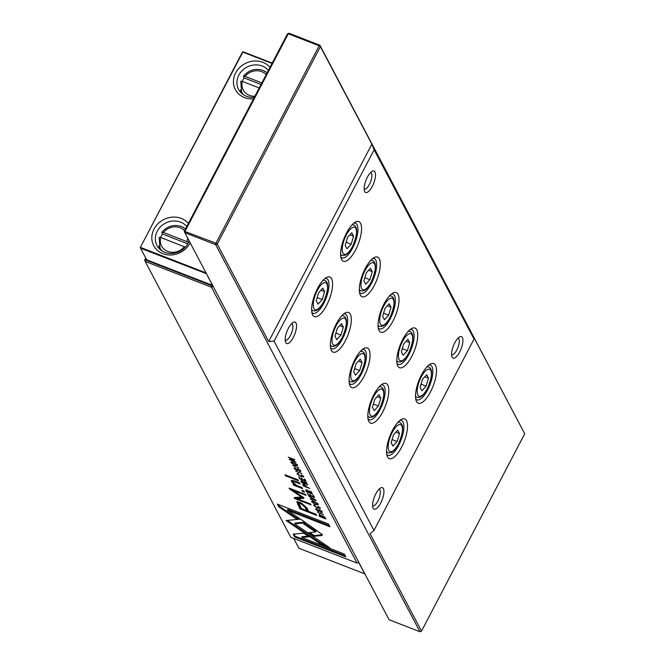 <?xml version="1.0" encoding="UTF-8"?>
<svg xmlns="http://www.w3.org/2000/svg" width="665" height="665" viewBox="0 0 665 665"><rect width="100%" height="100%" fill="white"/><g stroke="black" fill="none" stroke-linecap="round" stroke-linejoin="round"><path stroke-width="1" d="M293.714 538.442L298.876 548.226L364.736 573.853L358.676 562.374M190.165 242.833A20.698 18.454 152.2 0 1 162.834 253.673A20.698 18.454 152.2 0 1 154.039 229.034A20.698 18.454 152.2 0 1 181.262 218.419A20.698 18.454 152.2 0 1 188.378 223.457M186.757 226.549A17.739 15.819 -27.8 0 0 180.564 222.118A17.739 15.819 -27.8 0 0 160.614 226.665A17.739 15.819 -27.8 0 0 156.982 245.51A17.739 15.819 -27.8 0 0 164.77 252.334A17.739 15.819 -27.8 0 0 189.126 240.863M253.523 98.836A20.698 18.454 152.2 0 1 244.437 97.564A20.698 18.454 152.2 0 1 235.643 72.934A20.698 18.454 152.2 0 1 262.866 62.319A20.698 18.454 152.2 0 1 269.982 67.348M268.369 70.44A17.739 15.819 -27.8 0 0 262.176 66.018A17.739 15.819 -27.8 0 0 242.226 70.556A17.739 15.819 -27.8 0 0 238.594 89.401A17.739 15.819 -27.8 0 0 246.382 96.234A17.739 15.819 -27.8 0 0 254.329 97.306M187.779 243.839L162.568 234.03A16.259 14.505 -27.8 0 0 160.548 237.43M162.568 234.03L161.819 232.609L163.424 232.476L187.048 241.669A13.899 12.394 -27.8 0 0 187.48 237.746M242.16 81.321A16.259 14.505 152.2 0 1 244.18 77.921L243.432 76.5L245.028 76.375L261.844 82.917M188.511 242.417L187.048 241.669M212.634 285.393L146.666 259.807L140.548 248.211L140.681 247.471L206.042 272.908M259.217 87.955L242.401 81.413A13.899 12.394 -27.8 0 0 254.894 96.209M159.143 237.38L160.789 237.513L185.352 247.139M242.401 81.413L240.747 81.28M244.18 77.921L261.029 84.48M240.979 92.684A17.739 15.819 152.2 0 1 240.688 89.7M159.076 245.809A17.739 15.819 -27.8 0 0 159.367 248.785M272.018 63.449L242.825 52.094L140.29 247.513L242.434 52.128L243.215 51.828L272.201 63.109M206.441 273.664L140.548 248.211L140.29 247.513M212.526 285.435L206.516 273.797M243.215 51.828L242.434 52.128M372.591 505.749A8.869 3.175 111.3 0 0 372.741 505.816A8.869 3.175 111.3 0 0 377.828 501.102A8.869 3.175 111.3 0 0 379.175 489.282A8.869 3.175 111.3 0 0 379.017 489.24M451.568 354.678A8.869 3.175 111.3 0 0 451.718 354.753A8.869 3.175 111.3 0 0 456.805 350.031A8.869 3.175 111.3 0 0 458.152 338.219A8.869 3.175 111.3 0 0 457.994 338.169M364.162 189.06A8.869 3.175 111.3 0 0 364.312 189.126A8.869 3.175 111.3 0 0 369.399 184.413A8.869 3.175 111.3 0 0 370.738 172.601A8.869 3.175 111.3 0 0 370.588 172.551M285.185 340.131A8.869 3.175 111.3 0 0 285.335 340.197A8.869 3.175 111.3 0 0 290.422 335.484A8.869 3.175 111.3 0 0 291.76 323.664A8.869 3.175 111.3 0 0 291.611 323.622M375.833 493.837A11.529 4.131 -68.7 0 1 380.654 487.952A11.529 4.131 -68.7 0 1 383.954 491.518A11.529 4.131 -68.7 0 1 380.704 503.064A11.529 4.131 -68.7 0 1 372.932 507.802A11.529 4.131 -68.7 0 1 375.833 493.837M454.81 342.774A11.529 4.131 -68.7 0 1 459.631 336.889A11.529 4.131 -68.7 0 1 462.931 340.447A11.529 4.131 -68.7 0 1 459.681 352.001A11.529 4.131 -68.7 0 1 451.909 356.731A11.529 4.131 -68.7 0 1 454.81 342.774M367.404 177.148A11.529 4.131 -68.7 0 1 372.225 171.262A11.529 4.131 -68.7 0 1 375.526 174.828A11.529 4.131 -68.7 0 1 372.275 186.375A11.529 4.131 -68.7 0 1 364.503 191.113A11.529 4.131 -68.7 0 1 367.404 177.148M288.427 328.219A11.529 4.131 -68.7 0 1 293.248 322.334A11.529 4.131 -68.7 0 1 296.548 325.9A11.529 4.131 -68.7 0 1 293.298 337.446A11.529 4.131 -68.7 0 1 285.526 342.184A11.529 4.131 -68.7 0 1 288.427 328.219M317.621 288.311A21.288 7.623 -68.7 0 1 326.523 277.446A21.288 7.623 -68.7 0 1 332.608 284.022A21.288 7.623 -68.7 0 1 326.615 305.343A21.288 7.623 -68.7 0 1 312.267 314.088A21.288 7.623 -68.7 0 1 317.621 288.311M311.827 312.292A18.628 6.667 111.3 0 0 313.049 313.281A18.628 6.667 111.3 0 0 323.73 303.373A18.628 6.667 111.3 0 0 326.557 278.569A18.628 6.667 111.3 0 0 324.986 278.469M355.077 359.283A21.288 7.623 -68.7 0 1 363.979 348.427A21.288 7.623 -68.7 0 1 370.064 355.002A21.288 7.623 -68.7 0 1 364.071 376.324A21.288 7.623 -68.7 0 1 349.724 385.068A21.288 7.623 -68.7 0 1 355.077 359.283M349.283 383.273A18.628 6.667 111.3 0 0 350.505 384.262A18.628 6.667 111.3 0 0 361.195 374.353A18.628 6.667 111.3 0 0 364.013 349.549A18.628 6.667 111.3 0 0 362.45 349.449M421.502 374.877A21.288 7.623 -68.7 0 1 430.405 364.013A21.288 7.623 -68.7 0 1 436.481 370.588A21.288 7.623 -68.7 0 1 430.488 391.909A21.288 7.623 -68.7 0 1 416.14 400.654A21.288 7.623 -68.7 0 1 421.502 374.877M415.7 398.867A18.628 6.667 111.3 0 0 416.922 399.848A18.628 6.667 111.3 0 0 427.612 389.948A18.628 6.667 111.3 0 0 430.43 365.135A18.628 6.667 111.3 0 0 428.867 365.035M392.541 430.263A21.288 7.623 -68.7 0 1 401.444 419.399A21.288 7.623 -68.7 0 1 407.529 425.982A21.288 7.623 -68.7 0 1 401.527 447.304A21.288 7.623 -68.7 0 1 387.18 456.049A21.288 7.623 -68.7 0 1 392.541 430.263M386.747 454.253A18.628 6.667 111.3 0 0 387.969 455.242A18.628 6.667 111.3 0 0 398.651 445.334A18.628 6.667 111.3 0 0 401.477 420.521A18.628 6.667 111.3 0 0 399.906 420.421M402.766 339.383A21.288 7.623 -68.7 0 1 411.668 328.518A21.288 7.623 -68.7 0 1 417.753 335.102A21.288 7.623 -68.7 0 1 411.76 356.423A21.288 7.623 -68.7 0 1 397.412 365.168A21.288 7.623 -68.7 0 1 402.766 339.383M396.972 363.373A18.628 6.667 111.3 0 0 398.194 364.362A18.628 6.667 111.3 0 0 408.884 354.453A18.628 6.667 111.3 0 0 411.702 329.641A18.628 6.667 111.3 0 0 410.139 329.541M384.038 303.897A21.288 7.623 -68.7 0 1 392.94 293.032A21.288 7.623 -68.7 0 1 399.025 299.616A21.288 7.623 -68.7 0 1 393.032 320.929A21.288 7.623 -68.7 0 1 378.684 329.674A21.288 7.623 -68.7 0 1 384.038 303.897M378.244 327.887A18.628 6.667 111.3 0 0 379.466 328.867A18.628 6.667 111.3 0 0 390.156 318.967A18.628 6.667 111.3 0 0 392.973 294.154A18.628 6.667 111.3 0 0 391.402 294.055M365.309 268.402A21.288 7.623 -68.7 0 1 374.212 257.538A21.288 7.623 -68.7 0 1 380.297 264.121A21.288 7.623 -68.7 0 1 374.295 285.443A21.288 7.623 -68.7 0 1 359.948 294.188A21.288 7.623 -68.7 0 1 365.309 268.402M359.516 292.392A18.628 6.667 111.3 0 0 360.738 293.381A18.628 6.667 111.3 0 0 371.419 283.473A18.628 6.667 111.3 0 0 374.245 258.66A18.628 6.667 111.3 0 0 372.674 258.56M346.581 232.916A21.288 7.623 -68.7 0 1 355.484 222.052A21.288 7.623 -68.7 0 1 361.56 228.635A21.288 7.623 -68.7 0 1 355.567 249.949A21.288 7.623 -68.7 0 1 341.22 258.693A21.288 7.623 -68.7 0 1 346.581 232.916M340.779 256.906A18.628 6.667 111.3 0 0 342.001 257.887A18.628 6.667 111.3 0 0 352.691 247.987A18.628 6.667 111.3 0 0 355.517 223.174A18.628 6.667 111.3 0 0 353.946 223.074M373.813 394.777A21.288 7.623 -68.7 0 1 382.716 383.913A21.288 7.623 -68.7 0 1 388.792 390.496A21.288 7.623 -68.7 0 1 382.799 411.81A21.288 7.623 -68.7 0 1 368.452 420.554A21.288 7.623 -68.7 0 1 373.813 394.777M368.011 418.767A18.628 6.667 111.3 0 0 369.233 419.748A18.628 6.667 111.3 0 0 379.923 409.848A18.628 6.667 111.3 0 0 382.749 385.035A18.628 6.667 111.3 0 0 381.178 384.935M336.349 323.797A21.288 7.623 -68.7 0 1 345.251 312.932A21.288 7.623 -68.7 0 1 351.336 319.516A21.288 7.623 -68.7 0 1 345.343 340.829A21.288 7.623 -68.7 0 1 330.995 349.574A21.288 7.623 -68.7 0 1 336.349 323.797M330.555 347.787A18.628 6.667 111.3 0 0 331.777 348.768A18.628 6.667 111.3 0 0 342.467 338.867A18.628 6.667 111.3 0 0 345.285 314.055A18.628 6.667 111.3 0 0 343.722 313.955M389.083 619.738L419.956 631.75L215.676 244.67L184.804 232.659L389.083 619.738M421.51 631.143L524.71 433.746L473.264 336.266L474.02 339.075L373.979 530.429L370.064 533.663L421.51 631.143L419.956 631.75M184.296 231.254L215.95 243.191L319.15 45.794L288.278 33.782L185.078 231.179L184.804 232.659L184.296 231.254L287.496 33.857L289.051 33.25L319.923 45.262L524.71 433.746M340.954 335.069L336.756 339.657L334.952 336.241L337.346 328.236L341.536 323.656L343.34 327.064L340.954 335.069L335.892 333.099M339.707 325.651L343.34 327.064M378.41 406.049L374.22 410.638L372.417 407.221L374.802 399.216L379 394.628L380.796 398.044L378.41 406.049L373.356 404.079M377.171 396.631L380.796 398.044M347.571 237.355L345.185 245.36L346.989 248.776L351.178 244.188L353.564 236.183L351.768 232.767L347.571 237.355M346.124 242.218L351.178 244.188M349.94 234.77L353.564 236.183M366.307 272.85L363.913 280.846L365.717 284.263L369.906 279.674L372.3 271.677L370.496 268.261L366.307 272.85M364.852 277.712L369.906 279.674M368.668 270.264L372.3 271.677M385.035 308.336L382.641 316.341L384.445 319.757L388.634 315.168L391.028 307.163L389.225 303.747L385.035 308.336M383.58 313.198L388.634 315.168M387.396 305.75L391.028 307.163M403.763 343.83L401.377 351.827L403.173 355.243L407.371 350.654L409.756 342.658L407.953 339.241L403.763 343.83M402.308 348.693L407.371 350.654M406.124 341.245L409.756 342.658M397.138 441.535L392.949 446.124L391.145 442.707L393.539 434.711L397.728 430.122L399.532 433.538L397.138 441.535L392.084 439.573M395.899 432.125L399.532 433.538M422.491 379.316L420.105 387.321L421.909 390.737L426.099 386.149L428.484 378.144L426.689 374.728L422.491 379.316M421.045 384.179L426.099 386.149M424.86 376.731L428.484 378.144M359.682 370.555L355.492 375.143L353.689 371.727L356.074 363.73L360.264 359.142L362.068 362.558L359.682 370.555L354.62 368.593M358.435 361.145L362.068 362.558M322.217 299.582L318.028 304.163L316.224 300.755L318.618 292.75L322.808 288.161L324.611 291.578L322.217 299.582L317.163 297.612M320.979 290.164L324.611 291.578M474.02 339.075L374.129 149.791L274.088 341.145L373.979 530.429M374.129 149.791L371.868 144.147L268.677 341.544L274.088 341.145M371.868 144.147L320.422 46.675L217.231 244.063L268.677 341.544M215.676 244.67L217.231 244.063L215.95 243.191L215.676 244.67M320.422 46.675L319.923 45.262L319.15 45.794L320.422 46.675M287.496 33.857L289.051 33.25M303.24 484.27L303.498 485.999L309.732 488.426L306.773 486.938L304.08 484.519L302.916 484.893L302.808 484.378M319.674 507.412L317.438 507.703L314.412 505.832L315.11 505.55L314.878 505.092L313.73 505.533L317.695 508.16L320.189 508.077L317.787 506.223L319.516 508.085L319.907 507.329M320.281 508.584L320.189 508.077M313.631 505.018L313.73 505.533L314.071 504.876M314.412 505.832L315.11 505.55M301.918 473.613L295.676 471.186L301.918 473.613M322.409 534.668L306.939 523.604L303.714 523.912L315.559 532L308.419 532.698L313.714 536.314L321.951 535.516L322.409 534.668L321.951 535.516L322.342 534.76L314.113 535.558L309.732 532.565M296.923 501.925L299.982 508.883L316.698 515.383L316.124 514.286L308.76 511.427L306.964 508.027L300.09 502.258L296.856 502.017M300.115 470.33L299.092 471.011L299.325 471.46L300.63 471.011L298.095 469.074L296.274 469.889L294.878 468.783L295.476 468.476L295.152 468.01L294.171 468.476L296.565 470.363L297.637 470.504L298.402 469.548L299.973 471.103L300.372 470.355M297.721 470.346L298.552 469.266M294.071 467.952L294.171 468.476L294.504 467.827M294.878 468.783L295.476 468.476M296.914 469.008L296.274 469.889M300.771 471.643L300.63 471.011M295.859 462.125L290.356 459.673L294.811 460.155L294.537 459.631L288.302 457.204L293.589 459.565L289.3 459.099L289.616 459.698L295.859 462.125M292.941 482.408L295.027 481.934L300.081 483.904L299.541 482.873L294.213 480.803L291.353 480.487L291.611 481.693L294.595 484.719L293.074 484.17L293.614 485.201L302.575 488.617L302.018 487.57L297.056 485.633L292.941 482.408L293.165 480.862L294.071 480.745M304.462 492.2L303.83 490.994L301.877 490.238L302.509 491.435L304.462 492.2M300.572 519.157L286.091 520.512L321.469 544.66L329.99 547.977L294.612 523.829L305.817 522.781L300.572 519.157M326.897 545.865L321.868 543.912L291.785 523.372L291.386 524.128L291.777 523.372L287.396 520.379M312.434 501.418L312.101 500.945L311.71 501.701C314.861 504.452 317.006 505.284 318.144 504.203C314.986 501.452 312.841 500.62 311.71 501.701L311.611 501.127M318.236 504.76L318.144 504.203M145.735 258.045L144.696 260.023L145.194 261.428L290.788 537.303L357.063 563.097L211.47 287.222L145.194 261.428L145.477 259.949L211.744 285.742L212.01 285.235M291.777 462.275L291.445 461.801L291.046 462.557C294.196 465.3 296.349 466.14 297.488 465.059C294.321 462.308 292.176 461.477 291.046 462.557L290.946 461.984M297.579 465.616L297.488 465.059M303.065 475.94L300.829 476.231L297.804 474.369L298.51 474.079L298.269 473.63L297.122 474.07L301.095 476.697L303.581 476.614L301.187 474.76L302.907 476.614L303.307 475.857M303.672 477.113L303.581 476.614M297.031 473.546L297.122 474.07L297.463 473.413M297.804 474.369L298.51 474.079M321.702 511.235L320.68 511.917L320.921 512.366L322.217 511.917L319.682 509.98L317.862 510.795L316.465 509.689L317.064 509.382L316.74 508.916L315.759 509.382L318.153 511.269L319.225 511.41L319.998 510.454L321.569 512.008L321.96 511.26M319.308 511.252L320.139 510.171M315.659 508.858L315.759 509.382L316.099 508.733M316.465 509.689L317.064 509.382M318.502 509.914L317.862 510.795M322.359 512.549L322.217 511.917M305.958 481.269L304.894 479.257L304.146 478.966L304.986 480.554L302.866 479.723L301.345 477.952L302.126 479.44L300.231 478.7L298.676 476.863L299.716 478.842L305.958 481.269M298.444 480.795L297.903 479.764L284.986 474.744L285.534 475.766L298.444 480.795M294.686 536.946L345.808 556.838L344.345 554.061L301.702 537.47L309.075 536.78L303.78 533.164L293.215 534.153L294.686 536.946L295.085 536.189L293.972 534.078M306.266 489.964L305.925 490.604L306.523 491.726L312.758 494.153L309.433 492.1L309.724 491.701L311.81 492.358L311.569 491.901L308.776 491.335L306.997 490.18L305.925 490.604L305.809 490.063M309.474 491.244L308.876 491.152M309.433 492.1L309.89 491.385M323.506 514.519L317.272 512.092L323.506 514.519M314.595 497.636L313.539 495.633L312.791 495.342L313.631 496.93L311.503 496.098L309.981 494.328L310.771 495.816L308.868 495.076L307.321 493.239L308.361 495.209L314.595 497.636M298.909 467.911L292.675 465.483L298.909 467.911M315.883 500.08L309.017 496.464L315.027 499.914L310.231 498.75L310.48 499.232L316.133 500.546L315.883 500.08M303.489 497.487L293.016 490.313L306.025 495.375L305.568 494.494L289.125 488.102L289.591 488.975L301.411 497.004L294.146 497.603L294.612 498.484L311.045 504.885L310.588 504.004L297.554 498.933L303.922 498.301L303.489 497.487M301.403 480.753L301.07 481.402L301.661 482.524L307.895 484.943L304.861 483.43L304.869 482.491L306.947 483.156L306.715 482.699L303.922 482.133L302.143 480.978L301.07 481.402L300.954 480.862M304.612 482.042L304.013 481.95M304.578 482.89L305.036 482.175M319.715 515.225L319.125 515.616L319.599 516.505L325.833 518.933L323.946 516.472L319.067 514.693L319.125 515.616L319.067 514.693M278.81 506.863L296.158 518.708L299.383 518.409L287.338 510.18L329.931 526.755L328.468 523.987L277.355 504.095L278.81 506.863L279.209 506.107L278.352 504.477M146.101 258.743L145.477 259.949L144.696 260.023M213.149 286.374L358.743 562.249M357.063 563.097L358.618 562.49M213.024 286.615L211.744 285.742L211.47 287.222L213.024 286.615M297.479 465.051L296.914 464.976M297.222 464.386L296.765 464.785C294.396 462.815 292.716 462.167 291.736 462.823C294.088 464.785 295.767 465.442 296.765 464.785L296.972 464.386M292.068 461.71L291.736 462.823M303.531 476.522L302.999 476.439M321.07 511.161L321.877 510.895M322.201 511.9L321.702 511.759M318.261 510.038L318.834 509.573M319.624 510.654L318.552 510.512M300.006 478.285L299.716 478.842M305.277 479.989L304.986 480.554M302.417 478.883L302.126 479.44M285.884 475.093L285.534 475.766M345.202 555.691L295.085 536.189M308.153 536.148L302.093 536.713L301.702 537.47M318.136 504.195L317.571 504.12M317.878 503.53L317.429 503.929C315.052 501.959 313.373 501.31 312.392 501.967C314.753 503.929 316.432 504.585 317.429 503.929L317.637 503.53M312.725 500.861L312.392 501.967M321.868 543.912L321.469 544.66M304.903 522.15L295.011 523.072L294.612 523.829M303.863 491.053L302.899 490.679L302.509 491.435M296.041 485.176L294.628 484.66M293.98 484.494L293.614 485.201M292.8 482.1L291.719 480.238M289.898 459.166L289.616 459.698M290.58 459.241L290.356 459.673M299.483 470.255L300.289 469.989M300.613 470.995L300.115 470.853M296.673 469.133L297.247 468.667M298.036 469.748L296.956 469.606M306.665 490.504L306.399 489.989M309.125 491.161L308.951 492.333L307.321 490.67L306.756 490.986L308.951 492.333M306.831 491.127L306.523 491.726M307.471 490.388L306.756 490.986M308.651 494.66L308.361 495.209M313.922 496.364L313.631 496.93M311.062 495.259L310.771 495.816M293.323 489.731L293.016 490.313M289.89 488.393L289.591 488.975M293.032 490.288L290.721 488.717M301.777 496.314L301.411 497.004M297.646 498.758L294.903 497.536M295.002 497.728L294.612 498.484M303.681 497.611L297.945 498.176L297.554 498.933M301.328 508.492L300.381 508.127L297.313 501.169M308.735 511.377L306.848 510.645M299.026 503.471L299.416 502.715L301.395 502.981L305.509 506.655L307.23 509.922L306.831 510.67L305.11 507.412L300.996 503.738L299.026 503.471L301.353 508.542L306.831 510.67M300.381 508.127L299.982 508.883M315.559 532L315.95 531.244L305.036 523.787M314.113 535.558L313.714 536.314M320.139 507.985L319.607 507.902M301.81 481.302L301.536 480.778M304.271 481.95L304.096 483.131L302.467 481.468L301.893 481.776L304.096 483.131M301.976 481.925L301.661 482.524M302.617 481.186L301.893 481.776M303.639 484.76L303.398 484.303M303.78 485.458L303.498 485.999M305.676 486.024L304.337 484.976L303.672 485.242L306 486.639L305.892 485.616M304.487 484.694L303.672 485.242M306.291 486.082L306 486.639M319.524 514.86L319.466 513.937M319.865 515.99L319.599 516.505M324.503 517.536L321.677 515.624L319.74 515.741L324.861 518.218L324.728 517.112M320.056 514.569L319.74 515.741M325.152 517.669L324.861 518.218M298.46 517.777L296.548 517.952L279.209 506.107M296.548 517.952L296.158 518.708M329.325 525.608L287.737 509.423L287.338 510.18M162.069 250.971A16.259 14.505 152.2 0 1 160.041 248.128L161.238 250.406M243.681 94.871A16.259 14.505 152.2 0 1 241.644 92.028L242.85 94.305M181.661 226.69A16.259 14.505 152.2 0 1 185.51 228.935M184.554 230.763A13.899 12.394 -27.8 0 0 180.107 227.763A13.899 12.394 -27.8 0 0 163.424 232.476M263.265 70.59A16.259 14.505 152.2 0 1 267.122 72.826L263.074 70.399C255.485 68.03 248.951 69.933 243.473 76.109M266.166 74.663A13.899 12.394 -27.8 0 0 261.711 71.654A13.899 12.394 -27.8 0 0 245.028 76.375M160.789 237.513A13.899 12.394 -27.8 0 0 167.73 251.428A13.899 12.394 -27.8 0 0 184.421 246.707M311.636 310.198L312.974 310.721A16.259 5.819 -68.7 0 1 311.627 309.4M349.1 381.178L350.438 381.693A16.259 5.819 -68.7 0 1 349.083 380.38M415.517 396.764L416.855 397.288A16.259 5.819 -68.7 0 1 415.509 395.966M386.556 452.158L387.894 452.674A16.259 5.819 -68.7 0 1 386.548 451.352M396.781 361.27L398.127 361.793A16.259 5.819 -68.7 0 1 396.772 360.472M378.053 325.784L379.399 326.307A16.259 5.819 -68.7 0 1 378.044 324.986M359.324 290.297L360.663 290.813A16.259 5.819 -68.7 0 1 359.316 289.491M340.596 254.803L341.935 255.327A16.259 5.819 -68.7 0 1 340.588 254.005M367.828 416.664L369.166 417.188A16.259 5.819 -68.7 0 1 367.82 415.866M330.364 345.684L331.71 346.207A16.259 5.819 -68.7 0 1 330.355 344.886M317.363 290.364A14.489 5.187 111.3 0 0 313.971 308.502A14.489 5.187 111.3 0 0 323.481 301.96A14.489 5.187 111.3 0 0 326.864 283.83A14.489 5.187 111.3 0 0 317.363 290.364M354.819 361.344A14.489 5.187 111.3 0 0 351.428 379.482A14.489 5.187 111.3 0 0 360.937 372.94A14.489 5.187 111.3 0 0 364.329 354.802A14.489 5.187 111.3 0 0 354.819 361.344M421.236 376.939A14.489 5.187 111.3 0 0 417.844 395.068A14.489 5.187 111.3 0 0 427.354 388.526A14.489 5.187 111.3 0 0 430.745 370.397A14.489 5.187 111.3 0 0 421.236 376.939M392.275 432.325A14.489 5.187 111.3 0 0 388.892 450.463A14.489 5.187 111.3 0 0 398.393 443.921A14.489 5.187 111.3 0 0 401.785 425.783A14.489 5.187 111.3 0 0 392.275 432.325M402.508 341.444A14.489 5.187 111.3 0 0 399.116 359.582A14.489 5.187 111.3 0 0 408.626 353.04A14.489 5.187 111.3 0 0 412.017 334.902A14.489 5.187 111.3 0 0 402.508 341.444M383.78 305.958A14.489 5.187 111.3 0 0 380.388 324.088A14.489 5.187 111.3 0 0 389.898 317.546A14.489 5.187 111.3 0 0 393.289 299.416A14.489 5.187 111.3 0 0 383.78 305.958M365.043 270.464A14.489 5.187 111.3 0 0 361.66 288.602A14.489 5.187 111.3 0 0 371.161 282.06A14.489 5.187 111.3 0 0 374.553 263.922A14.489 5.187 111.3 0 0 365.043 270.464M346.315 234.978A14.489 5.187 111.3 0 0 342.924 253.107A14.489 5.187 111.3 0 0 352.433 246.565A14.489 5.187 111.3 0 0 355.825 228.436A14.489 5.187 111.3 0 0 346.315 234.978M373.547 396.839A14.489 5.187 111.3 0 0 370.156 414.968A14.489 5.187 111.3 0 0 379.665 408.426A14.489 5.187 111.3 0 0 383.057 390.297A14.489 5.187 111.3 0 0 373.547 396.839M336.091 325.858A14.489 5.187 111.3 0 0 332.7 343.988A14.489 5.187 111.3 0 0 342.209 337.454A14.489 5.187 111.3 0 0 345.601 319.316A14.489 5.187 111.3 0 0 336.091 325.858M341.611 315.958A16.259 5.819 -68.7 0 1 343.497 315.9L342.159 315.376M379.075 386.939A16.259 5.819 -68.7 0 1 380.962 386.88L379.624 386.357M351.843 225.078A16.259 5.819 -68.7 0 1 353.73 225.019L352.392 224.496M370.571 260.572A16.259 5.819 -68.7 0 1 372.458 260.505L371.12 259.982M389.299 296.058A16.259 5.819 -68.7 0 1 391.186 296L389.848 295.476M408.036 331.544A16.259 5.819 -68.7 0 1 409.923 331.486L408.576 330.962M397.803 422.433A16.259 5.819 -68.7 0 1 399.69 422.366L398.352 421.843M426.764 367.038A16.259 5.819 -68.7 0 1 428.651 366.98L427.304 366.457M360.347 351.453A16.259 5.819 -68.7 0 1 362.234 351.386L360.887 350.871M322.882 280.472A16.259 5.819 -68.7 0 1 324.769 280.406L323.431 279.89M318.743 509.756L318.444 510.329M296.839 485.55L296.474 486.248M295.385 481.252L295.027 481.934M292.001 480.936L291.611 481.693M297.155 468.85L296.856 469.424M308.926 491.144L308.627 491.709M298.028 503.671L297.629 504.427M305.509 506.655L305.11 507.412M301.395 502.981L300.996 503.738M304.063 481.942L303.764 482.507M185.527 228.901L181.462 226.499C173.873 224.138 167.339 226.042 161.861 232.21M240.722 81.354L241.644 92.028M159.118 237.455L160.041 248.128M312.974 310.721C316.457 311.644 319.965 308.793 323.506 302.184C328.676 289.599 329.092 282.342 324.769 280.406M350.438 381.693C353.913 382.624 357.421 379.773 360.962 373.165C366.132 360.58 366.556 353.323 362.234 351.386M416.855 397.288C420.33 398.21 423.838 395.367 427.387 388.751C432.549 376.166 432.973 368.909 428.651 366.98M387.894 452.674C391.377 453.605 394.885 450.754 398.426 444.145C403.597 431.56 404.012 424.303 399.69 422.366M398.127 361.793C401.602 362.716 405.11 359.873 408.651 353.256C413.821 340.68 414.245 333.414 409.923 331.486M379.399 326.307C382.874 327.23 386.382 324.387 389.923 317.77C395.093 305.185 395.517 297.928 391.186 296M360.663 290.813C364.137 291.736 367.654 288.893 371.195 282.276C376.365 269.699 376.781 262.442 372.458 260.505M341.935 255.327C345.409 256.249 348.917 253.407 352.467 246.79C357.629 234.205 358.053 226.948 353.73 225.019M369.166 417.188C372.641 418.11 376.149 415.268 379.698 408.651C384.86 396.066 385.284 388.809 380.962 386.88M331.71 346.207C335.185 347.13 338.693 344.287 342.234 337.67C347.404 325.085 347.828 317.828 343.497 315.9M298.153 473.314L297.754 474.07M318.818 510.063L318.419 510.811M316.789 508.592L316.399 509.348M319.732 509.664L319.333 510.421M297.23 469.149L296.831 469.906M295.202 467.686L294.811 468.443M298.144 468.758L297.745 469.515M309.724 490.961L309.333 491.718M306.632 490.57L307.031 489.814M314.753 504.777L314.362 505.533M304.869 481.759L304.47 482.516M301.777 481.369L302.168 480.612M303.572 484.876L303.972 484.12"/></g></svg>
